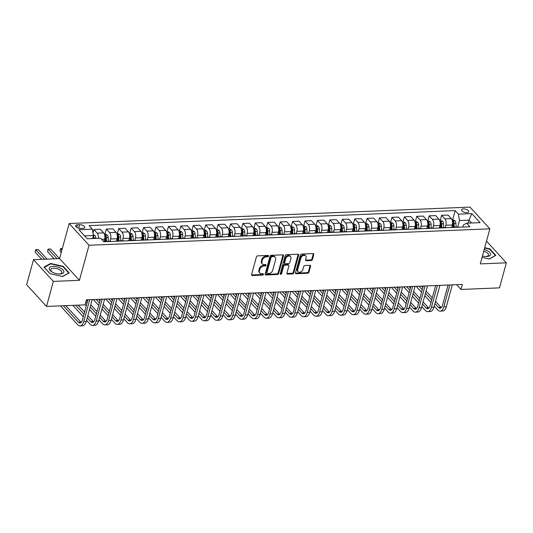 <?xml version="1.0" encoding="UTF-8"?>
<svg xmlns="http://www.w3.org/2000/svg" width="533" height="533" viewBox="0 0 533 533"><rect width="100%" height="100%" fill="white"/><g stroke="black" fill="none" stroke-linecap="round" stroke-linejoin="round"><path stroke-width="0.8" d="M268.519 256.106A0.799 0.58 137.6 0 0 268.019 255.44L257.659 255.867A1.139 0.833 137.6 0 0 256.42 256.893L251.576 274.595A1.139 0.833 137.6 0 0 252.282 275.534L262.642 275.108A0.799 0.58 137.6 0 0 263.016 273.735L261.676 273.789A3.651 2.658 137.6 0 1 259.844 273.103A3.651 2.658 137.6 0 1 259.418 270.771L259.824 269.292A3.651 2.658 137.6 0 1 263.802 266.02L265.141 265.967A0.799 0.58 137.6 0 0 265.521 264.588L264.181 264.641A3.651 2.658 137.6 0 1 262.349 263.962A3.651 2.658 137.6 0 1 261.923 261.623L262.323 260.151A3.651 2.658 137.6 0 1 266.307 256.873L267.646 256.819A0.799 0.58 137.6 0 0 268.519 256.106M262.349 263.962L261.81 263.375A3.651 2.658 137.6 0 1 261.383 261.037L261.79 259.564A3.651 2.658 137.6 0 1 265.767 256.286L267.106 256.233A0.799 0.58 137.6 0 0 267.992 255.447M251.543 274.935A1.139 0.833 137.6 0 0 251.743 274.948L262.103 274.522A0.799 0.58 137.6 0 0 262.989 273.735M259.844 273.103L259.311 272.516A3.651 2.658 137.6 0 1 258.885 270.184L259.285 268.705A3.651 2.658 137.6 0 1 263.269 265.434L264.608 265.381A0.799 0.58 137.6 0 0 265.494 264.588M463.404 208.903A3.718 1.666 15.3 0 0 461.538 209.802A3.718 1.666 15.3 0 0 463.084 211.761A3.718 1.666 15.3 0 0 466.841 212.66A3.718 1.666 15.3 0 0 468.707 211.761A3.718 1.666 15.3 0 0 467.161 209.802A3.718 1.666 15.3 0 0 463.404 208.903M311.199 260.53A1.139 0.833 137.6 0 0 312.445 259.504L313.804 254.541A1.139 0.833 137.6 0 0 313.098 253.595L301.591 254.068A1.139 0.833 137.6 0 0 300.346 255.094L295.502 272.789A1.139 0.833 137.6 0 0 296.208 273.735L307.714 273.262A1.139 0.833 137.6 0 0 308.96 272.236L310.599 266.24A1.139 0.833 137.6 0 0 309.893 265.301L304.969 265.501A1.139 0.833 137.6 0 0 303.723 266.52L302.911 269.498A3.051 2.225 137.6 0 1 300.732 271.95A3.051 2.225 137.6 0 1 298.054 271.663A3.051 2.225 137.6 0 1 297.694 269.711L300.885 258.059A3.051 2.225 137.6 0 1 303.064 255.6A3.051 2.225 137.6 0 1 305.742 255.893A3.051 2.225 137.6 0 1 306.102 257.845L305.569 259.784A1.139 0.833 137.6 0 0 306.275 260.73L311.199 260.53L310.666 259.944A1.139 0.833 137.6 0 0 311.905 258.918L313.264 253.955A1.139 0.833 137.6 0 0 313.297 253.608M480.273 263.895L506.35 262.829L499.501 287.873L461.005 289.452L462.371 284.442L86.373 299.852L85 304.863L46.504 306.442L53.353 281.397L79.43 280.325L89.024 245.267L489.867 228.83L480.273 263.895M283.476 255.78A1.139 0.833 137.6 0 0 282.77 254.841L271.264 255.314A1.139 0.833 137.6 0 0 270.018 256.333L265.181 274.035A1.139 0.833 137.6 0 0 265.887 274.975L277.393 274.508A1.139 0.833 137.6 0 0 278.632 273.482L283.476 255.78L282.943 255.194A1.139 0.833 137.6 0 0 282.97 254.854M286.428 254.687L297.934 254.214A1.139 0.833 137.6 0 1 298.64 255.16L293.796 272.863A1.139 0.833 137.6 0 1 292.55 273.882L287.627 274.089A1.139 0.833 137.6 0 1 286.921 273.143L288.886 265.967A1.139 0.833 137.6 0 0 288.18 265.021L284.915 265.154A1.139 0.833 137.6 0 0 283.669 266.18L281.624 273.649A0.799 0.58 137.6 0 1 280.258 273.709L285.182 255.713A1.139 0.833 137.6 0 1 286.428 254.687M80.749 228.43L82.935 228.337A3.604 1.612 15.3 0 0 84.74 227.471A3.604 1.612 15.3 0 0 83.241 225.572A3.604 1.612 15.3 0 0 79.604 224.699L77.418 224.786A3.604 1.612 15.3 0 0 75.613 225.659A3.604 1.612 15.3 0 0 77.112 227.558A3.604 1.612 15.3 0 0 80.749 228.43M89.024 245.267L69.17 223.54L470.013 207.11L489.867 228.83M452.69 219.696L455.175 210.615L89.104 225.619L92.349 229.17L78.937 229.723L87.205 238.757L100.617 238.211L103.862 241.762L469.933 226.758L466.688 223.207L463.444 224.866L462.844 227.045M455.175 210.615L458.42 214.166L471.832 213.613L480.093 222.654L466.688 223.207M79.43 280.325L59.576 258.605L33.499 259.678L53.353 281.397M33.499 259.678L26.65 284.722L46.504 306.442M506.35 262.829L486.502 241.116M59.576 258.605L69.17 223.54M456.641 284.675L461.005 289.452M92.349 229.17L93.402 235.526L92.575 238.537M93.402 235.526L84.58 235.886M468.087 223.147L468.907 220.129L459.473 220.522L457.687 227.045M440.271 220.202L441.604 215.325L448.066 215.066L451.311 218.617A4.65 2.405 87.7 0 1 452.357 224.973L451.724 227.291M441.604 215.325L444.855 218.883A4.65 2.405 87.7 0 1 445.901 225.232L445.268 227.551M427.852 220.715L429.192 215.838L435.648 215.572L438.892 219.123A4.65 2.405 87.7 0 1 439.945 225.479L439.305 227.804M429.192 215.838L432.436 219.389A4.65 2.405 87.7 0 1 433.482 225.745L432.849 228.064M415.44 221.222L416.773 216.345L423.229 216.085L426.473 219.636A4.65 2.405 87.7 0 1 427.526 225.992L426.893 228.311M416.773 216.345L420.017 219.896A4.65 2.405 87.7 0 1 421.07 226.252L420.437 228.57M403.021 221.735L404.354 216.858L410.81 216.591L414.054 220.142A4.65 2.405 87.7 0 1 415.107 226.498L414.474 228.824M404.354 216.858L407.598 220.409A4.65 2.405 87.7 0 1 408.651 226.765L408.018 229.083M390.602 222.241L391.935 217.364L398.391 217.098L401.642 220.649A4.65 2.405 87.7 0 1 402.688 227.005L402.055 229.33M391.935 217.364L395.18 220.915A4.65 2.405 87.7 0 1 396.232 227.271L395.599 229.59M378.183 222.747L379.516 217.87L385.979 217.611L389.223 221.162A4.65 2.405 87.7 0 1 390.269 227.518L389.636 229.836M379.516 217.87L382.767 221.428A4.65 2.405 87.7 0 1 383.813 227.778L383.18 230.096M365.765 223.26L367.104 218.383L373.56 218.117L376.804 221.668A4.65 2.405 87.7 0 1 377.857 228.024L377.217 230.349M367.104 218.383L370.348 221.935A4.65 2.405 87.7 0 1 371.394 228.291L370.761 230.609M353.352 223.767L354.685 218.89L361.141 218.63L364.385 222.181A4.65 2.405 87.7 0 1 365.438 228.537L364.799 230.856M354.685 218.89L357.929 222.441A4.65 2.405 87.7 0 1 358.982 228.797L358.343 231.115M340.933 224.28L342.266 219.403L348.722 219.136L351.967 222.687A4.65 2.405 87.7 0 1 353.019 229.043L352.386 231.369M342.266 219.403L345.511 222.954A4.65 2.405 87.7 0 1 346.563 229.31L345.93 231.628M328.515 224.786L329.847 219.909L336.303 219.643L339.554 223.194A4.65 2.405 87.7 0 1 340.6 229.55L339.967 231.875M329.847 219.909L333.092 223.46A4.65 2.405 87.7 0 1 334.144 229.816L333.511 232.135M316.096 225.292L317.428 220.422L323.891 220.156L327.135 223.707A4.65 2.405 87.7 0 1 328.181 230.063L327.548 232.381M317.428 220.422L320.679 223.973A4.65 2.405 87.7 0 1 321.725 230.329L321.093 232.641M303.677 225.805L305.016 220.929L311.472 220.662L314.717 224.213A4.65 2.405 87.7 0 1 315.769 230.569L315.13 232.894M305.016 220.929L308.261 224.48A4.65 2.405 87.7 0 1 309.307 230.836L308.674 233.154M291.258 226.312L292.597 221.435L299.053 221.175L302.298 224.726A4.65 2.405 87.7 0 1 303.35 231.082L302.711 233.401M292.597 221.435L295.842 224.986A4.65 2.405 87.7 0 1 296.894 231.342L296.255 233.661M278.846 226.825L280.178 221.948L286.634 221.681L289.879 225.232A4.65 2.405 87.7 0 1 290.931 231.589L290.298 233.914M280.178 221.948L283.423 225.499A4.65 2.405 87.7 0 1 284.475 231.855L283.842 234.174M266.427 227.331L267.759 222.454L274.215 222.188L277.466 225.739A4.65 2.405 87.7 0 1 278.512 232.095L277.88 234.42M267.759 222.454L271.004 226.005A4.65 2.405 87.7 0 1 272.057 232.361L271.424 234.68M254.008 227.838L255.34 222.967L261.803 222.701L265.048 226.252A4.65 2.405 87.7 0 1 266.094 232.608L265.461 234.926M255.34 222.967L258.592 226.518A4.65 2.405 87.7 0 1 259.638 232.874L259.005 235.186M241.589 228.351L242.928 223.474L249.384 223.207L252.629 226.758A4.65 2.405 87.7 0 1 253.681 233.114L253.042 235.439M242.928 223.474L246.173 227.025A4.65 2.405 87.7 0 1 247.219 233.381L246.586 235.699M229.17 228.857L230.509 223.98L236.965 223.72L240.21 227.271A4.65 2.405 87.7 0 1 241.262 233.627L240.623 235.946M230.509 223.98L233.754 227.531A4.65 2.405 87.7 0 1 234.806 233.887L234.167 236.206M216.758 229.37L218.09 224.493L224.546 224.226L227.791 227.778A4.65 2.405 87.7 0 1 228.844 234.134L228.211 236.459M218.09 224.493L221.335 228.044A4.65 2.405 87.7 0 1 222.388 234.4L221.755 236.719M204.339 229.876L205.671 224.999L212.127 224.733L215.379 228.284A4.65 2.405 87.7 0 1 216.425 234.64L215.792 236.965M205.671 224.999L208.916 228.55A4.65 2.405 87.7 0 1 209.969 234.906L209.336 237.225M191.92 230.389L193.252 225.512L199.708 225.246L202.96 228.797A4.65 2.405 87.7 0 1 204.006 235.153L203.373 237.471M193.252 225.512L196.504 229.063A4.65 2.405 87.7 0 1 197.55 235.419L196.917 237.731M179.501 230.896L180.84 226.019L187.296 225.752L190.541 229.303A4.65 2.405 87.7 0 1 191.594 235.659L190.954 237.984M180.84 226.019L184.085 229.57A4.65 2.405 87.7 0 1 185.131 235.926L184.498 238.244M167.082 231.402L168.421 226.525L174.877 226.265L178.122 229.816A4.65 2.405 87.7 0 1 179.175 236.172L178.535 238.491M168.421 226.525L171.666 230.076A4.65 2.405 87.7 0 1 172.719 236.432L172.079 238.751M154.67 231.915L156.002 227.038L162.458 226.772L165.703 230.323A4.65 2.405 87.7 0 1 166.756 236.679L166.123 239.004M156.002 227.038L159.247 230.589A4.65 2.405 87.7 0 1 160.3 236.945L159.667 239.264M142.251 232.421L143.584 227.544L150.04 227.278L153.291 230.836A4.65 2.405 87.7 0 1 154.337 237.185L153.704 239.51M143.584 227.544L146.828 231.095A4.65 2.405 87.7 0 1 147.881 237.451L147.248 239.77M129.832 232.934L131.165 228.057L137.621 227.791L140.872 231.342A4.65 2.405 87.7 0 1 141.918 237.698L141.285 240.017M131.165 228.057L134.416 231.608A4.65 2.405 87.7 0 1 135.462 237.965L134.829 240.276M117.413 233.441L118.746 228.564L125.208 228.297L128.453 231.848A4.65 2.405 87.7 0 1 129.506 238.204L128.866 240.53M118.746 228.564L121.997 232.115A4.65 2.405 87.7 0 1 123.043 238.471L122.41 240.789M104.994 233.947L106.334 229.07L112.789 228.81L116.034 232.361A4.65 2.405 87.7 0 1 117.087 238.717L116.447 241.036M106.334 229.07L109.578 232.621A4.65 2.405 87.7 0 1 110.631 238.977L109.991 241.296M92.982 232.988L93.915 229.583L100.371 229.317L103.615 232.868A4.65 2.405 87.7 0 1 104.668 239.224L104.035 241.549M471.538 223.007L468.907 220.129L471.832 213.613M93.915 229.583L97.159 233.134A4.65 2.405 87.7 0 1 98.432 238.298M103.735 241.622A4.65 2.405 87.7 0 1 104.135 241.536A4.65 2.405 87.7 0 1 104.868 241.722M104.135 241.536L110.597 241.276A4.65 2.405 87.7 0 1 111.324 241.456M115.848 241.269A4.65 2.405 87.7 0 1 116.554 241.029A4.65 2.405 87.7 0 1 117.28 241.209M116.554 241.029L123.01 240.763A4.65 2.405 87.7 0 1 123.743 240.949M128.26 240.763A4.65 2.405 87.7 0 1 128.973 240.516A4.65 2.405 87.7 0 1 129.699 240.703M128.973 240.516L135.429 240.256A4.65 2.405 87.7 0 1 136.155 240.436M140.679 240.25A4.65 2.405 87.7 0 1 141.392 240.01A4.65 2.405 87.7 0 1 142.118 240.196M141.392 240.01L147.848 239.743A4.65 2.405 87.7 0 1 148.574 239.93M153.098 239.743A4.65 2.405 87.7 0 1 153.81 239.504A4.65 2.405 87.7 0 1 154.537 239.683M153.81 239.504L160.266 239.237A4.65 2.405 87.7 0 1 160.993 239.417M165.516 239.237A4.65 2.405 87.7 0 1 166.223 238.991A4.65 2.405 87.7 0 1 166.956 239.177M166.223 238.991L172.685 238.731A4.65 2.405 87.7 0 1 173.412 238.911M177.935 238.724A4.65 2.405 87.7 0 1 178.642 238.484A4.65 2.405 87.7 0 1 179.368 238.664M178.642 238.484L185.098 238.218A4.65 2.405 87.7 0 1 185.83 238.404M190.348 238.218A4.65 2.405 87.7 0 1 191.061 237.971A4.65 2.405 87.7 0 1 191.787 238.158M191.061 237.971L197.516 237.711A4.65 2.405 87.7 0 1 198.243 237.891M202.767 237.705A4.65 2.405 87.7 0 1 203.479 237.465A4.65 2.405 87.7 0 1 204.206 237.651M203.479 237.465L209.935 237.198A4.65 2.405 87.7 0 1 210.662 237.385M215.185 237.198A4.65 2.405 87.7 0 1 215.898 236.958A4.65 2.405 87.7 0 1 216.625 237.138M215.898 236.958L222.354 236.692A4.65 2.405 87.7 0 1 223.08 236.872M227.604 236.692A4.65 2.405 87.7 0 1 228.311 236.445A4.65 2.405 87.7 0 1 229.043 236.632M228.311 236.445L234.773 236.186A4.65 2.405 87.7 0 1 235.499 236.366M240.023 236.179A4.65 2.405 87.7 0 1 240.729 235.939A4.65 2.405 87.7 0 1 241.456 236.119M240.729 235.939L247.185 235.673A4.65 2.405 87.7 0 1 247.918 235.859M252.435 235.673A4.65 2.405 87.7 0 1 253.148 235.426A4.65 2.405 87.7 0 1 253.875 235.613M253.148 235.426L259.604 235.166A4.65 2.405 87.7 0 1 260.331 235.346M264.854 235.16A4.65 2.405 87.7 0 1 265.567 234.92A4.65 2.405 87.7 0 1 266.293 235.106M265.567 234.92L272.023 234.653A4.65 2.405 87.7 0 1 272.749 234.84M277.273 234.653A4.65 2.405 87.7 0 1 277.986 234.413A4.65 2.405 87.7 0 1 278.712 234.593M277.986 234.413L284.442 234.147A4.65 2.405 87.7 0 1 285.168 234.327M289.692 234.147A4.65 2.405 87.7 0 1 290.398 233.9A4.65 2.405 87.7 0 1 291.131 234.087M290.398 233.9L296.861 233.641A4.65 2.405 87.7 0 1 297.587 233.82M302.111 233.634A4.65 2.405 87.7 0 1 302.817 233.394A4.65 2.405 87.7 0 1 303.55 233.574M302.817 233.394L309.273 233.128A4.65 2.405 87.7 0 1 310.006 233.314M314.523 233.128A4.65 2.405 87.7 0 1 315.236 232.881A4.65 2.405 87.7 0 1 315.962 233.068M315.236 232.881L321.692 232.621A4.65 2.405 87.7 0 1 322.425 232.801M326.942 232.615A4.65 2.405 87.7 0 1 327.655 232.375A4.65 2.405 87.7 0 1 328.381 232.561M327.655 232.375L334.111 232.108A4.65 2.405 87.7 0 1 334.837 232.295M339.361 232.108A4.65 2.405 87.7 0 1 340.074 231.868A4.65 2.405 87.7 0 1 340.8 232.048M340.074 231.868L346.53 231.602A4.65 2.405 87.7 0 1 347.256 231.782M351.78 231.602A4.65 2.405 87.7 0 1 352.486 231.355A4.65 2.405 87.7 0 1 353.219 231.542M352.486 231.355L358.949 231.089A4.65 2.405 87.7 0 1 359.675 231.275M364.199 231.089A4.65 2.405 87.7 0 1 364.905 230.849A4.65 2.405 87.7 0 1 365.638 231.029M364.905 230.849L371.361 230.582A4.65 2.405 87.7 0 1 372.094 230.769M376.611 230.582A4.65 2.405 87.7 0 1 377.324 230.336A4.65 2.405 87.7 0 1 378.05 230.523M377.324 230.336L383.78 230.076A4.65 2.405 87.7 0 1 384.513 230.256M389.03 230.069A4.65 2.405 87.7 0 1 389.743 229.83A4.65 2.405 87.7 0 1 390.469 230.016M389.743 229.83L396.199 229.563A4.65 2.405 87.7 0 1 396.925 229.75M401.449 229.563A4.65 2.405 87.7 0 1 402.162 229.323A4.65 2.405 87.7 0 1 402.888 229.503M402.162 229.323L408.618 229.057A4.65 2.405 87.7 0 1 409.344 229.237M413.868 229.057A4.65 2.405 87.7 0 1 414.574 228.81A4.65 2.405 87.7 0 1 415.307 228.997M414.574 228.81L421.037 228.544A4.65 2.405 87.7 0 1 421.763 228.73M426.287 228.544A4.65 2.405 87.7 0 1 426.993 228.304A4.65 2.405 87.7 0 1 427.726 228.484M426.993 228.304L433.449 228.037A4.65 2.405 87.7 0 1 434.182 228.224M438.699 228.037A4.65 2.405 87.7 0 1 439.412 227.791A4.65 2.405 87.7 0 1 440.138 227.977M439.412 227.791L445.868 227.531A4.65 2.405 87.7 0 1 446.601 227.711M451.118 227.524A4.65 2.405 87.7 0 1 451.831 227.285A4.65 2.405 87.7 0 1 452.557 227.471M451.831 227.285L458.287 227.018A4.65 2.405 87.7 0 1 459.013 227.205M459.473 220.522L458.42 214.166M62.568 276.54L69.17 272.876L63.187 266.333L50.615 263.455L44.012 267.12L49.995 273.662L62.568 276.54M482.052 257.399L489.241 259.045L495.837 255.38L489.854 248.844L484.71 247.665M50.462 264.015L50.615 263.455M63.061 266.793L63.187 266.333M489.734 249.304L489.854 248.844M265.148 274.375A1.139 0.833 137.6 0 0 265.347 274.388L276.854 273.922A1.139 0.833 137.6 0 0 278.099 272.896L282.943 255.194M271.963 256.646A0.799 0.58 137.6 0 0 271.09 257.359L266.84 272.896A0.799 0.58 137.6 0 0 267.333 273.556L268.745 273.496A3.651 2.658 137.6 0 0 272.729 270.224L275.634 259.604A3.651 2.658 137.6 0 0 275.208 257.272A3.651 2.658 137.6 0 0 273.376 256.586L271.963 256.646L271.424 256.053A0.799 0.58 137.6 0 0 270.551 256.773L271.09 257.359M266.933 273.409L266.393 272.823A0.799 0.58 137.6 0 1 266.3 272.31L270.551 256.773M275.208 257.272L274.668 256.679A3.651 2.658 137.6 0 0 272.836 256L273.376 256.586M271.424 256.053L272.836 256M286.887 273.482A1.139 0.833 137.6 0 0 287.094 273.502L292.017 273.296A1.139 0.833 137.6 0 0 293.263 272.276L298.1 254.574A1.139 0.833 137.6 0 0 298.134 254.234M288.753 265.234L288.213 264.648A1.139 0.833 137.6 0 0 287.647 264.435L284.375 264.568A1.139 0.833 137.6 0 0 283.136 265.594L281.091 273.063L281.624 273.649M280.245 273.782A0.799 0.58 137.6 0 0 281.091 273.063M290.925 258.518A3.051 2.225 137.6 0 0 290.565 256.566A3.051 2.225 137.6 0 0 287.887 256.273A3.051 2.225 137.6 0 0 285.708 258.732L284.582 262.836A1.139 0.833 137.6 0 0 285.288 263.775L288.56 263.642A1.139 0.833 137.6 0 0 289.799 262.622L290.925 258.518M290.565 256.566L290.032 255.98A3.051 2.225 137.6 0 0 287.347 255.687A3.051 2.225 137.6 0 0 285.168 258.145L285.708 258.732M284.715 263.562L284.182 262.976A1.139 0.833 137.6 0 1 284.049 262.249L285.168 258.145M305.536 260.131A1.139 0.833 137.6 0 0 305.735 260.144L310.666 259.944M305.742 255.893L305.209 255.307A3.051 2.225 137.6 0 0 302.524 255.014A3.051 2.225 137.6 0 0 300.346 257.472L300.885 258.059M298.054 271.663L297.514 271.077A3.051 2.225 137.6 0 1 297.161 269.125L300.346 257.472M295.469 273.136A1.139 0.833 137.6 0 0 295.675 273.149L307.181 272.676A1.139 0.833 137.6 0 0 308.42 271.65L310.066 265.654A1.139 0.833 137.6 0 0 310.099 265.314M93.255 234.647L94.954 235.579A3.078 1.592 87.7 0 1 95.787 238.051L95.807 238.411M92.702 238.078A3.078 1.592 87.7 0 1 92.709 238.178L92.729 238.531M93.921 238.484L93.901 238.124A3.078 1.592 -92.3 0 0 93.435 236.219L93.268 236.012M93.435 236.219L93.042 237.665A1.566 0.813 87.7 0 1 93.122 238.204L93.142 238.518M47.071 259.118L38.316 249.544L35.831 249.644L35.145 252.149L41.714 259.338M44.585 259.218L35.671 249.604L38.316 249.544M35.145 252.149L35.671 249.604M60.456 305.869L77.665 324.697A8.715 4.511 -92.3 0 0 80.077 325.89A8.715 4.511 -92.3 0 0 83.741 321.586L89.724 299.719M80.077 325.89L82.562 325.79A8.715 4.511 -92.3 0 0 86.226 321.486L92.209 299.613M87.965 299.786L82.402 320.12A5.81 3.005 87.7 0 1 79.957 322.985A5.81 3.005 87.7 0 1 78.351 322.192L63.32 305.749M81.176 322.418A5.81 3.005 87.7 0 1 80.829 322.092L65.806 305.649M104.315 233.98L105.307 233.934L107.373 235.073A3.078 1.592 87.7 0 1 108.206 237.538L108.419 241.362M104.894 236.352A3.078 1.592 87.7 0 1 105.128 237.665L105.341 241.489M106.533 241.442L106.32 237.618A3.078 1.592 -92.3 0 0 105.854 235.713L104.661 235.759M105.854 235.713L105.461 237.152A1.566 0.813 87.7 0 1 105.541 237.691L105.754 241.469M59.483 258.612L50.728 249.031L48.25 249.138L47.564 251.636L54.133 258.831M57.004 258.712L48.09 249.091L50.728 249.031M47.564 251.636L48.09 249.091M116.734 233.467L117.72 233.427L119.792 234.56A3.078 1.592 87.7 0 1 120.625 237.032L120.838 240.856M117.313 235.846A3.078 1.592 87.7 0 1 117.546 237.158L117.76 240.976M118.952 240.929L118.739 237.105A3.078 1.592 -92.3 0 0 118.273 235.2L117.08 235.253M118.273 235.2L117.873 236.645A1.566 0.813 87.7 0 1 117.96 237.185L118.173 240.963M59.982 251.13L60.509 248.585L62.334 248.531L60.662 248.625L59.982 251.13L61.248 252.515M61.928 250.01L60.509 248.585M129.153 232.961L130.139 232.921L132.204 234.054A3.078 1.592 87.7 0 1 133.043 236.519L133.257 240.343M129.732 235.339A3.078 1.592 87.7 0 1 129.959 236.645L130.179 240.47M131.371 240.423L131.151 236.599A3.078 1.592 -92.3 0 0 130.685 234.693L129.499 234.74M130.685 234.693L130.292 236.132A1.566 0.813 87.7 0 1 130.372 236.679L130.585 240.456M86.546 320.32L90.084 324.184A8.715 4.511 -92.3 0 0 92.495 325.383A8.715 4.511 -92.3 0 0 96.16 321.079L102.143 299.206M92.495 325.383L94.974 325.277A8.715 4.511 -92.3 0 0 98.645 320.973L104.628 299.106M100.377 299.279L94.821 319.607A5.81 3.005 87.7 0 1 92.376 322.478A5.81 3.005 87.7 0 1 90.763 321.685L87.232 317.815M93.595 321.905A5.81 3.005 87.7 0 1 93.248 321.579L87.825 315.643M84.594 312.111L78.224 305.142M84.001 314.277L75.739 305.242M72.874 305.362L83.315 316.782M98.965 319.813L102.496 323.678A8.715 4.511 -92.3 0 0 104.908 324.87A8.715 4.511 -92.3 0 0 108.579 320.566L114.562 298.7M104.908 324.87L107.393 324.77A8.715 4.511 -92.3 0 0 111.064 320.466L117.047 298.6M112.796 298.773L107.24 319.1A5.81 3.005 87.7 0 1 104.794 321.972A5.81 3.005 87.7 0 1 103.182 321.172L99.644 317.308M106.014 321.399A5.81 3.005 87.7 0 1 105.667 321.073L100.244 315.136M97.013 311.598L90.79 304.796M87.559 301.265L86.346 299.939M96.413 313.77L90.197 306.968M86.966 303.43L85.753 302.104M85.067 304.609L86.279 305.935M89.511 309.473L95.733 316.276M111.377 319.3L114.915 323.171A8.715 4.511 -92.3 0 0 117.327 324.364A8.715 4.511 -92.3 0 0 120.998 320.06L126.981 298.187M117.327 324.364L119.812 324.257A8.715 4.511 -92.3 0 0 123.476 319.96L129.459 298.087M125.215 298.26L119.652 318.594A5.81 3.005 87.7 0 1 117.207 321.459A5.81 3.005 87.7 0 1 115.601 320.666L112.063 316.795M118.433 320.893A5.81 3.005 87.7 0 1 118.086 320.56L112.656 314.63M109.425 311.092L103.209 304.29M99.977 300.752L98.692 299.346M108.832 313.264L102.616 306.462M99.385 302.924L96.207 299.453M93.342 299.566L98.698 305.429M101.93 308.96L108.146 315.769M141.565 232.448L142.558 232.408L144.623 233.541A3.078 1.592 87.7 0 1 145.456 236.012L145.676 239.837M142.151 234.826A3.078 1.592 87.7 0 1 142.378 236.139L142.597 239.963M143.783 239.91L143.57 236.092A3.078 1.592 -92.3 0 0 143.104 234.187L141.911 234.234M143.104 234.187L142.711 235.626A1.566 0.813 87.7 0 1 142.791 236.166L143.004 239.943M123.796 318.794L127.334 322.658A8.715 4.511 -92.3 0 0 129.746 323.851A8.715 4.511 -92.3 0 0 133.417 319.547L139.393 297.68M129.746 323.851L132.231 323.751A8.715 4.511 -92.3 0 0 135.895 319.447L141.878 297.581M137.634 297.754L132.071 318.081A5.81 3.005 87.7 0 1 129.626 320.953A5.81 3.005 87.7 0 1 128.02 320.153L124.482 316.289M130.845 320.38A5.81 3.005 87.7 0 1 130.505 320.053L125.075 314.117M121.844 310.586L115.628 303.777M112.396 300.246L111.111 298.84M121.251 312.751L115.035 305.949M111.803 302.411L108.625 298.94M105.761 299.06L111.117 304.916M114.348 308.454L120.565 315.256M60.382 268.059A7.555 3.385 15.3 0 0 50.462 266.933A7.555 3.385 15.3 0 0 52.147 272.043A7.555 3.385 15.3 0 0 52.687 272.336A7.555 3.385 15.3 0 0 59.376 274.022A7.555 3.385 15.3 0 0 63.853 272.043A7.555 3.385 15.3 0 0 60.382 268.059M58.863 274.002A5.716 2.565 15.3 0 0 61.801 272.616A5.716 2.565 15.3 0 0 59.203 269.491A5.716 2.565 15.3 0 0 50.775 269.598A5.716 2.565 15.3 0 0 52.6 272.29M50.082 273.682L44.352 267.406L50.742 263.855L62.927 266.647L68.724 272.983L62.394 276.5M482.432 256A7.555 3.385 15.3 0 0 486.043 256.526A7.555 3.385 15.3 0 0 486.696 256.52A7.555 3.385 15.3 0 0 490.427 253.641A7.555 3.385 15.3 0 0 484.217 249.471M485.53 256.513A5.716 2.565 15.3 0 0 485.596 256.506A5.716 2.565 15.3 0 0 488.468 255.127A5.716 2.565 15.3 0 0 483.751 251.183M484.617 248.018L489.594 249.158L495.39 255.494L489.067 259.005M153.984 231.942L154.976 231.902L157.042 233.034A3.078 1.592 87.7 0 1 157.875 235.506L158.094 239.324M154.57 234.32A3.078 1.592 87.7 0 1 154.797 235.633L155.01 239.45M156.202 239.404L155.989 235.579A3.078 1.592 -92.3 0 0 155.523 233.674L154.33 233.727M155.523 233.674L155.13 235.12A1.566 0.813 87.7 0 1 155.21 235.659L155.423 239.437M136.215 318.281L139.753 322.152A8.715 4.511 -92.3 0 0 142.164 323.344A8.715 4.511 -92.3 0 0 145.829 319.04L151.812 297.174M142.164 323.344L144.65 323.245A8.715 4.511 -92.3 0 0 148.314 318.941L154.297 297.068M150.053 297.241L144.49 317.575A5.81 3.005 87.7 0 1 142.044 320.44A5.81 3.005 87.7 0 1 140.439 319.647L136.901 315.776M143.264 319.873A5.81 3.005 87.7 0 1 142.917 319.547L137.494 313.611M134.263 310.073L128.047 303.27M124.815 299.733L123.529 298.333M133.67 312.245L127.454 305.442M124.216 301.905L121.044 298.433M118.179 298.553L123.536 304.41M126.767 307.947L132.983 314.75M166.403 231.435L167.395 231.389L169.461 232.528A3.078 1.592 87.7 0 1 170.293 234.993L170.507 238.817M166.982 233.807A3.078 1.592 87.7 0 1 167.215 235.12L167.429 238.944M168.621 238.897L168.408 235.073A3.078 1.592 -92.3 0 0 167.942 233.168L166.749 233.214M167.942 233.168L167.549 234.607A1.566 0.813 87.7 0 1 167.629 235.146L167.842 238.924M148.634 317.775L152.172 321.639A8.715 4.511 -92.3 0 0 154.583 322.838A8.715 4.511 -92.3 0 0 158.248 318.534L164.231 296.661M154.583 322.838L157.062 322.731A8.715 4.511 -92.3 0 0 160.733 318.428L166.716 296.561M162.465 296.734L156.909 317.062A5.81 3.005 87.7 0 1 154.463 319.933A5.81 3.005 87.7 0 1 152.851 319.14L149.32 315.269M155.683 319.36A5.81 3.005 87.7 0 1 155.336 319.034L149.913 313.098M146.682 309.566L140.459 302.764M137.228 299.226L135.948 297.82M146.089 311.732L139.866 304.929M136.635 301.398L133.463 297.92M130.598 298.04L135.948 303.903M139.18 307.434L145.402 314.237M178.821 230.922L179.808 230.882L181.88 232.015A3.078 1.592 87.7 0 1 182.712 234.487L182.926 238.311M179.401 233.301A3.078 1.592 87.7 0 1 179.634 234.613L179.848 238.431M181.04 238.384L180.827 234.56A3.078 1.592 -92.3 0 0 180.361 232.654L179.168 232.708M180.361 232.654L179.961 234.1A1.566 0.813 87.7 0 1 180.047 234.64L180.261 238.418M161.053 317.268L164.584 321.132A8.715 4.511 -92.3 0 0 166.996 322.325A8.715 4.511 -92.3 0 0 170.667 318.021L176.65 296.155M166.996 322.325L169.481 322.225A8.715 4.511 -92.3 0 0 173.152 317.921L179.135 296.048M174.884 296.228L169.327 316.555A5.81 3.005 87.7 0 1 166.882 319.427A5.81 3.005 87.7 0 1 165.27 318.627L161.739 314.763M168.102 318.854A5.81 3.005 87.7 0 1 167.755 318.527L162.332 312.591M159.101 309.053L152.878 302.251M149.646 298.72L148.361 297.314M158.501 311.225L152.285 304.423M149.053 300.885L145.882 297.414M143.011 297.534L148.367 303.39M151.599 306.928L157.821 313.73M191.24 230.416L192.226 230.376L194.292 231.509A3.078 1.592 87.7 0 1 195.131 233.974L195.344 237.798M191.82 232.794A3.078 1.592 87.7 0 1 192.047 234.1L192.266 237.925M193.459 237.878L193.239 234.054A3.078 1.592 -92.3 0 0 192.773 232.148L191.587 232.195M192.773 232.148L192.38 233.587A1.566 0.813 87.7 0 1 192.466 234.134L192.673 237.911M173.465 316.755L177.003 320.626A8.715 4.511 -92.3 0 0 179.414 321.819A8.715 4.511 -92.3 0 0 183.085 317.515L189.068 295.642M179.414 321.819L181.9 321.712A8.715 4.511 -92.3 0 0 185.564 317.408L191.547 295.542M187.303 295.715L181.74 316.042A5.81 3.005 87.7 0 1 179.295 318.914A5.81 3.005 87.7 0 1 177.689 318.121L174.151 314.25M180.52 318.348A5.81 3.005 87.7 0 1 180.174 318.014L174.744 312.085M171.513 308.547L165.297 301.745M162.065 298.207L160.779 296.801M170.92 310.719L164.704 303.91M161.472 300.379L158.301 296.908M155.429 297.021L160.786 302.884M164.017 306.415L170.234 313.224M203.653 229.903L204.645 229.863L206.711 230.996A3.078 1.592 87.7 0 1 207.544 233.467L207.763 237.292M204.239 232.281A3.078 1.592 87.7 0 1 204.465 233.594L204.685 237.418M205.871 237.365L205.658 233.547A3.078 1.592 -92.3 0 0 205.192 231.642L203.999 231.688M205.192 231.642L204.799 233.081A1.566 0.813 87.7 0 1 204.879 233.621L205.092 237.398M185.884 316.249L189.422 320.113A8.715 4.511 -92.3 0 0 191.833 321.306A8.715 4.511 -92.3 0 0 195.504 317.002L201.481 295.135M191.833 321.306L194.318 321.206A8.715 4.511 -92.3 0 0 197.983 316.902L203.966 295.035M199.722 295.209L194.159 315.536A5.81 3.005 87.7 0 1 191.713 318.408A5.81 3.005 87.7 0 1 190.108 317.608L186.57 313.744M192.933 317.835A5.81 3.005 87.7 0 1 192.593 317.508L187.163 311.572M183.932 308.041L177.716 301.232M174.484 297.7L173.198 296.295M183.339 310.206L177.123 303.404M173.891 299.866L170.713 296.395M167.848 296.515L173.205 302.371M176.436 305.909L182.652 312.711M216.072 229.397L217.064 229.357L219.13 230.489A3.078 1.592 87.7 0 1 219.962 232.961L220.182 236.779M216.658 231.775A3.078 1.592 87.7 0 1 216.884 233.088L217.098 236.905M218.29 236.859L218.077 233.034A3.078 1.592 -92.3 0 0 217.611 231.129L216.418 231.182M217.611 231.129L217.217 232.575A1.566 0.813 87.7 0 1 217.297 233.114L217.511 236.892M198.303 315.736L201.84 319.607A8.715 4.511 -92.3 0 0 204.252 320.799A8.715 4.511 -92.3 0 0 207.917 316.495L213.9 294.629M204.252 320.799L206.737 320.699A8.715 4.511 -92.3 0 0 210.402 316.395L216.385 294.522M212.141 294.696L206.577 315.03A5.81 3.005 87.7 0 1 204.132 317.895A5.81 3.005 87.7 0 1 202.527 317.102L198.989 313.231M205.352 317.328A5.81 3.005 87.7 0 1 205.005 317.002L199.582 311.065M196.351 307.528L190.134 300.725M186.903 297.187L185.617 295.788M195.758 309.7L189.541 302.897M186.31 299.359L183.132 295.888M180.267 296.008L185.624 301.865M188.855 305.402L195.071 312.205M228.49 228.884L229.483 228.844L231.549 229.983A3.078 1.592 87.7 0 1 232.381 232.448L232.595 236.272M229.07 231.262A3.078 1.592 87.7 0 1 229.303 232.575L229.516 236.399M230.709 236.352L230.496 232.528A3.078 1.592 -92.3 0 0 230.029 230.622L228.837 230.669M230.029 230.622L229.636 232.062A1.566 0.813 87.7 0 1 229.716 232.601L229.93 236.379M210.722 315.23L214.259 319.094A8.715 4.511 -92.3 0 0 216.671 320.293A8.715 4.511 -92.3 0 0 220.336 315.989L226.318 294.116M216.671 320.293L219.15 320.186A8.715 4.511 -92.3 0 0 222.821 315.882L228.804 294.016M224.56 294.189L218.996 314.517A5.81 3.005 87.7 0 1 216.551 317.388A5.81 3.005 87.7 0 1 214.939 316.595L211.408 312.724M217.77 316.815A5.81 3.005 87.7 0 1 217.424 316.489L212.001 310.552M208.769 307.021L202.547 300.219M199.315 296.681L198.036 295.275M208.176 309.187L201.954 302.384M198.722 298.853L195.551 295.375M192.686 295.495L198.036 301.358M201.274 304.889L207.49 311.692M240.909 228.377L241.902 228.337L243.967 229.47A3.078 1.592 87.7 0 1 244.8 231.942L245.013 235.759M241.489 230.756A3.078 1.592 87.7 0 1 241.722 232.068L241.935 235.886M243.128 235.839L242.915 232.015A3.078 1.592 -92.3 0 0 242.448 230.109L241.256 230.163M242.448 230.109L242.055 231.555A1.566 0.813 87.7 0 1 242.135 232.095L242.348 235.872M223.14 314.723L226.672 318.587A8.715 4.511 -92.3 0 0 229.083 319.78A8.715 4.511 -92.3 0 0 232.754 315.476L238.737 293.61M229.083 319.78L231.569 319.68A8.715 4.511 -92.3 0 0 235.24 315.376L241.222 293.503M236.972 293.683L231.415 314.01A5.81 3.005 87.7 0 1 228.97 316.882A5.81 3.005 87.7 0 1 227.358 316.082L223.827 312.218M230.189 316.309A5.81 3.005 87.7 0 1 229.843 315.982L224.42 310.046M221.188 306.508L214.966 299.706M211.734 296.175L210.448 294.769M220.595 308.68L214.373 301.878M211.141 298.34L207.97 294.869M205.098 294.989L210.455 300.845M213.686 304.383L219.909 311.185M253.328 227.871L254.314 227.831L256.38 228.963A3.078 1.592 87.7 0 1 257.219 231.429L257.432 235.253M253.908 230.249A3.078 1.592 87.7 0 1 254.134 231.555L254.354 235.379M255.547 235.333L255.327 231.509A3.078 1.592 -92.3 0 0 254.867 229.603L253.675 229.65M254.867 229.603L254.468 231.042A1.566 0.813 87.7 0 1 254.554 231.582L254.761 235.366M235.559 314.21L239.09 318.081A8.715 4.511 -92.3 0 0 241.502 319.274A8.715 4.511 -92.3 0 0 245.173 314.97L251.156 293.097M241.502 319.274L243.987 319.167A8.715 4.511 -92.3 0 0 247.658 314.863L253.635 292.997M249.391 293.17L243.828 313.497A5.81 3.005 87.7 0 1 241.382 316.369A5.81 3.005 87.7 0 1 239.777 315.576L236.239 311.705M242.608 315.803A5.81 3.005 87.7 0 1 242.262 315.469L236.832 309.54M233.601 306.002L227.384 299.2M224.153 295.662L222.867 294.256M233.008 308.174L226.791 301.365M223.56 297.834L220.389 294.363M217.517 294.476L222.874 300.339M226.105 303.87L232.321 310.672M265.74 227.358L266.733 227.318L268.799 228.45A3.078 1.592 87.7 0 1 269.638 230.922L269.851 234.747M266.327 229.736A3.078 1.592 87.7 0 1 266.553 231.049L266.773 234.873M267.959 234.82L267.746 231.002A3.078 1.592 -92.3 0 0 267.28 229.097L266.087 229.143M267.28 229.097L266.886 230.536A1.566 0.813 87.7 0 1 266.966 231.075L267.18 234.853M247.972 313.704L251.509 317.568A8.715 4.511 -92.3 0 0 253.921 318.761A8.715 4.511 -92.3 0 0 257.592 314.457L263.575 292.59M253.921 318.761L256.406 318.661A8.715 4.511 -92.3 0 0 260.071 314.357L266.054 292.49M261.81 292.664L256.246 312.991A5.81 3.005 87.7 0 1 253.801 315.862A5.81 3.005 87.7 0 1 252.196 315.063L248.658 311.199M255.021 315.289A5.81 3.005 87.7 0 1 254.681 314.963L249.251 309.027M246.019 305.496L239.803 298.687M236.572 295.155L235.286 293.75M245.427 307.661L239.21 300.859M235.979 297.321L232.801 293.85M229.936 293.969L235.293 299.826M238.524 303.364L244.74 310.166M278.159 226.851L279.152 226.811L281.217 227.944A3.078 1.592 87.7 0 1 282.05 230.416L282.27 234.234M278.746 229.23A3.078 1.592 87.7 0 1 278.972 230.542L279.185 234.36M280.378 234.313L280.165 230.489A3.078 1.592 -92.3 0 0 279.698 228.584L278.506 228.637M279.698 228.584L279.305 230.029A1.566 0.813 87.7 0 1 279.385 230.569L279.598 234.347M260.39 313.191L263.928 317.062A8.715 4.511 -92.3 0 0 266.34 318.254A8.715 4.511 -92.3 0 0 270.004 313.95L275.987 292.084M266.34 318.254L268.825 318.154A8.715 4.511 -92.3 0 0 272.49 313.85L278.473 291.977M274.228 292.151L268.665 312.485A5.81 3.005 87.7 0 1 266.22 315.349A5.81 3.005 87.7 0 1 264.615 314.557L261.077 310.686M267.439 314.783A5.81 3.005 87.7 0 1 267.093 314.457L261.67 308.52M258.438 304.983L252.222 298.18M248.991 294.642L247.705 293.243M257.845 307.155L251.629 300.352M248.398 296.814L245.22 293.343M242.355 293.456L247.712 299.319M250.943 302.857L257.159 309.66M290.578 226.338L291.571 226.298L293.636 227.438A3.078 1.592 87.7 0 1 294.469 229.903L294.682 233.727M291.158 228.717A3.078 1.592 87.7 0 1 291.391 230.029L291.604 233.854M292.797 233.8L292.584 229.983A3.078 1.592 -92.3 0 0 292.117 228.077L290.925 228.124M292.117 228.077L291.724 229.516A1.566 0.813 87.7 0 1 291.804 230.056L292.017 233.834M272.809 312.684L276.347 316.549A8.715 4.511 -92.3 0 0 278.759 317.748A8.715 4.511 -92.3 0 0 282.423 313.444L288.406 291.571M278.759 317.748L281.237 317.641A8.715 4.511 -92.3 0 0 284.908 313.337L290.891 291.471M286.647 291.644L281.084 311.972A5.81 3.005 87.7 0 1 278.639 314.843A5.81 3.005 87.7 0 1 277.027 314.05L273.496 310.179M279.858 314.27A5.81 3.005 87.7 0 1 279.512 313.944L274.089 308.007M270.857 304.476L264.635 297.674M261.403 294.136L260.124 292.73M270.264 306.642L264.042 299.839M260.81 296.308L257.639 292.83M254.774 292.95L260.124 298.813M263.362 302.344L269.578 309.147M302.997 225.832L303.99 225.792L306.055 226.925A3.078 1.592 87.7 0 1 306.888 229.397L307.101 233.214M303.577 228.211A3.078 1.592 87.7 0 1 303.81 229.523L304.023 233.341M305.216 233.294L305.003 229.47A3.078 1.592 -92.3 0 0 304.536 227.564L303.344 227.618M304.536 227.564L304.143 229.01A1.566 0.813 87.7 0 1 304.223 229.55L304.436 233.327M285.228 312.171L288.759 316.042A8.715 4.511 -92.3 0 0 291.171 317.235A8.715 4.511 -92.3 0 0 294.842 312.931L300.825 291.065M291.171 317.235L293.656 317.135A8.715 4.511 -92.3 0 0 297.327 312.831L303.31 290.958M299.06 291.138L293.503 311.465A5.81 3.005 87.7 0 1 291.058 314.337A5.81 3.005 87.7 0 1 289.446 313.537L285.915 309.673M292.277 313.764A5.81 3.005 87.7 0 1 291.931 313.437L286.507 307.501M283.276 303.963L277.053 297.161M273.822 293.63L272.543 292.224M282.683 306.135L276.46 299.333M273.229 295.795L270.058 292.324M267.186 292.444L272.543 298.3M275.774 301.838L281.997 308.64M315.416 225.326L316.402 225.286L318.468 226.418A3.078 1.592 87.7 0 1 319.307 228.884L319.52 232.708M315.996 227.704A3.078 1.592 87.7 0 1 316.229 229.01L316.442 232.834M317.635 232.788L317.415 228.963A3.078 1.592 -92.3 0 0 316.955 227.058L315.763 227.105M316.955 227.058L316.555 228.497A1.566 0.813 87.7 0 1 316.642 229.037L316.849 232.814M297.647 311.665L301.178 315.536A8.715 4.511 -92.3 0 0 303.59 316.729A8.715 4.511 -92.3 0 0 307.261 312.425L313.244 290.552M303.59 316.729L306.075 316.622A8.715 4.511 -92.3 0 0 309.746 312.318L315.723 290.452M311.479 290.625L305.915 310.952A5.81 3.005 87.7 0 1 303.47 313.824A5.81 3.005 87.7 0 1 301.865 313.031L298.327 309.16M304.696 313.257A5.81 3.005 87.7 0 1 304.35 312.924L298.92 306.995M295.688 303.457L289.472 296.654M286.241 293.117L284.955 291.711M295.095 305.629L288.879 298.82M285.648 295.289L282.477 291.817M279.605 291.931L284.962 297.794M288.193 301.325L294.409 308.127M327.828 224.813L328.821 224.773L330.886 225.905A3.078 1.592 87.7 0 1 331.726 228.377L331.939 232.201M328.415 227.191A3.078 1.592 87.7 0 1 328.641 228.504L328.861 232.328M330.047 232.275L329.834 228.457A3.078 1.592 -92.3 0 0 329.367 226.552L328.175 226.598M329.367 226.552L328.974 227.991A1.566 0.813 87.7 0 1 329.054 228.53L329.267 232.308M310.059 311.159L313.597 315.023A8.715 4.511 -92.3 0 0 316.009 316.216A8.715 4.511 -92.3 0 0 319.68 311.912L325.663 290.045M316.009 316.216L318.494 316.116A8.715 4.511 -92.3 0 0 322.159 311.812L328.141 289.945M323.897 290.119L318.334 310.446A5.81 3.005 87.7 0 1 315.889 313.317A5.81 3.005 87.7 0 1 314.283 312.518L310.746 308.654M317.108 312.744A5.81 3.005 87.7 0 1 316.769 312.418L311.339 306.482M308.107 302.951L301.891 296.141M298.66 292.61L297.374 291.205M307.514 305.116L301.298 298.313M298.067 294.776L294.889 291.304M292.024 291.424L297.381 297.281M300.612 300.819L306.828 307.621M340.247 224.306L341.24 224.266L343.305 225.399A3.078 1.592 87.7 0 1 344.138 227.871L344.358 231.688M340.834 226.685A3.078 1.592 87.7 0 1 341.06 227.997L341.273 231.815M342.466 231.768L342.253 227.944A3.078 1.592 -92.3 0 0 341.786 226.039L340.594 226.092M341.786 226.039L341.393 227.484A1.566 0.813 87.7 0 1 341.473 228.024L341.686 231.802M322.478 310.646L326.016 314.517A8.715 4.511 -92.3 0 0 328.428 315.709A8.715 4.511 -92.3 0 0 332.092 311.405L338.075 289.539M328.428 315.709L330.913 315.609A8.715 4.511 -92.3 0 0 334.577 311.305L340.56 289.432M336.316 289.606L330.753 309.94A5.81 3.005 87.7 0 1 328.308 312.804A5.81 3.005 87.7 0 1 326.702 312.012L323.165 308.141M329.527 312.238A5.81 3.005 87.7 0 1 329.181 311.912L323.758 305.975M320.526 302.438L314.31 295.635M311.079 292.097L309.793 290.698M319.933 304.609L313.717 297.807M310.486 294.269L307.308 290.798M304.443 290.911L309.8 296.774M313.031 300.312L319.247 307.115M352.666 223.793L353.659 223.753L355.724 224.893A3.078 1.592 87.7 0 1 356.557 227.358L356.77 231.182M353.246 226.172A3.078 1.592 87.7 0 1 353.479 227.484L353.692 231.309M354.885 231.255L354.672 227.438A3.078 1.592 -92.3 0 0 354.205 225.532L353.013 225.579M354.205 225.532L353.812 226.971A1.566 0.813 87.7 0 1 353.892 227.511L354.105 231.289M334.897 310.139L338.435 314.004A8.715 4.511 -92.3 0 0 340.847 315.196A8.715 4.511 -92.3 0 0 344.511 310.899L350.494 289.026M340.847 315.196L343.325 315.096A8.715 4.511 -92.3 0 0 346.996 310.792L352.979 288.926M348.735 289.099L343.172 309.426A5.81 3.005 87.7 0 1 340.727 312.298A5.81 3.005 87.7 0 1 339.115 311.505L335.583 307.634M341.946 311.725A5.81 3.005 87.7 0 1 341.6 311.399L336.176 305.462M332.945 301.931L326.722 295.129M323.491 291.591L322.212 290.185M332.352 304.096L326.129 297.294M322.898 293.763L319.727 290.285M316.862 290.405L322.218 296.268M325.45 299.799L331.666 306.602M365.085 223.287L366.078 223.247L368.143 224.38A3.078 1.592 87.7 0 1 368.976 226.851L369.189 230.669M365.665 225.666A3.078 1.592 87.7 0 1 365.898 226.978L366.111 230.796M367.304 230.749L367.09 226.925A3.078 1.592 -92.3 0 0 366.624 225.019L365.431 225.073M366.624 225.019L366.231 226.465A1.566 0.813 87.7 0 1 366.311 227.005L366.524 230.782M347.316 309.626L350.847 313.497A8.715 4.511 -92.3 0 0 353.259 314.69A8.715 4.511 -92.3 0 0 356.93 310.386L362.913 288.52M353.259 314.69L355.744 314.59A8.715 4.511 -92.3 0 0 359.415 310.286L365.398 288.413M361.147 288.593L355.591 308.92A5.81 3.005 87.7 0 1 353.146 311.785A5.81 3.005 87.7 0 1 351.533 310.992L348.002 307.128M354.365 311.219A5.81 3.005 87.7 0 1 354.019 310.892L348.595 304.956M345.364 301.418L339.141 294.616M335.91 291.085L334.631 289.679M344.771 303.59L338.548 296.788M335.317 293.25L332.146 289.779M329.274 289.899L334.631 295.755M337.862 299.293L344.085 306.095M377.504 222.781L378.49 222.741L380.562 223.873A3.078 1.592 87.7 0 1 381.395 226.338L381.608 230.163M378.084 225.159A3.078 1.592 87.7 0 1 378.317 226.465L378.53 230.289M379.723 230.243L379.503 226.418A3.078 1.592 -92.3 0 0 379.043 224.513L377.85 224.56M379.043 224.513L378.643 225.952A1.566 0.813 87.7 0 1 378.73 226.492L378.936 230.269M359.735 309.12L363.266 312.991A8.715 4.511 -92.3 0 0 365.678 314.184A8.715 4.511 -92.3 0 0 369.349 309.88L375.332 288.007M365.678 314.184L368.163 314.077A8.715 4.511 -92.3 0 0 371.834 309.773L377.817 287.907M373.566 288.08L368.003 308.407A5.81 3.005 87.7 0 1 365.558 311.279A5.81 3.005 87.7 0 1 363.952 310.486L360.415 306.615M366.784 310.706A5.81 3.005 87.7 0 1 366.438 310.379L361.008 304.45M357.776 300.912L351.56 294.109M348.329 290.572L347.043 289.166M357.183 303.084L350.967 296.275M347.736 292.744L344.565 289.272M341.693 289.386L347.05 295.249M350.281 298.78L356.504 305.582M389.916 222.268L390.909 222.228L392.974 223.36A3.078 1.592 87.7 0 1 393.814 225.832L394.027 229.656M390.502 224.646A3.078 1.592 87.7 0 1 390.729 225.959L390.949 229.783M392.141 229.73L391.922 225.912A3.078 1.592 -92.3 0 0 391.455 224.007L390.263 224.053M391.455 224.007L391.062 225.446A1.566 0.813 87.7 0 1 391.142 225.985L391.355 229.763M372.147 308.614L375.685 312.478A8.715 4.511 -92.3 0 0 378.097 313.671A8.715 4.511 -92.3 0 0 381.768 309.367L387.751 287.5M378.097 313.671L380.582 313.571A8.715 4.511 -92.3 0 0 384.246 309.267L390.229 287.4M385.985 287.573L380.422 307.901A5.81 3.005 87.7 0 1 377.977 310.772A5.81 3.005 87.7 0 1 376.371 309.973L372.834 306.109M379.196 310.199A5.81 3.005 87.7 0 1 378.856 309.873L373.426 303.937M370.195 300.405L363.979 293.596M360.748 290.065L359.462 288.659M369.602 302.571L363.386 295.768M360.155 292.231L356.977 288.759M354.112 288.879L359.469 294.736M362.7 298.273L368.916 305.076M402.335 221.761L403.328 221.721L405.393 222.854A3.078 1.592 87.7 0 1 406.226 225.326L406.446 229.143M402.921 224.14A3.078 1.592 87.7 0 1 403.148 225.452L403.361 229.27M404.554 229.223L404.34 225.399A3.078 1.592 -92.3 0 0 403.874 223.494L402.681 223.54M403.874 223.494L403.481 224.939A1.566 0.813 87.7 0 1 403.561 225.479L403.774 229.257M384.566 308.101L388.104 311.972A8.715 4.511 -92.3 0 0 390.516 313.164A8.715 4.511 -92.3 0 0 394.18 308.86L400.163 286.987M390.516 313.164L393.001 313.064A8.715 4.511 -92.3 0 0 396.665 308.76L402.648 286.887M398.404 287.06L392.841 307.394A5.81 3.005 87.7 0 1 390.396 310.259A5.81 3.005 87.7 0 1 388.79 309.466L385.252 305.596M391.615 309.693A5.81 3.005 87.7 0 1 391.269 309.367L385.845 303.43M382.614 299.892L376.398 293.09M373.167 289.552L371.881 288.153M382.021 302.064L375.805 295.262M372.574 291.724L369.396 288.253M366.531 288.366L371.887 294.229M375.119 297.767L381.335 304.57M414.754 221.248L415.747 221.208L417.812 222.348A3.078 1.592 87.7 0 1 418.645 224.813L418.858 228.637M415.334 223.627A3.078 1.592 87.7 0 1 415.567 224.939L415.78 228.764M416.973 228.71L416.759 224.893A3.078 1.592 -92.3 0 0 416.293 222.987L415.1 223.034M416.293 222.987L415.9 224.426A1.566 0.813 87.7 0 1 415.98 224.966L416.193 228.744M396.985 307.594L400.523 311.459A8.715 4.511 -92.3 0 0 402.935 312.651A8.715 4.511 -92.3 0 0 406.599 308.354L412.582 286.481M402.935 312.651L405.413 312.551A8.715 4.511 -92.3 0 0 409.084 308.247L415.067 286.381M410.823 286.554L405.26 306.881A5.81 3.005 87.7 0 1 402.815 309.753A5.81 3.005 87.7 0 1 401.202 308.953L397.671 305.089M404.034 309.18A5.81 3.005 87.7 0 1 403.688 308.854L398.264 302.917M395.033 299.386L388.81 292.584M385.579 289.046L384.3 287.64M394.44 301.551L388.217 294.749M384.986 291.218L381.815 287.74M378.95 287.86L384.306 293.723M387.538 297.254L393.754 304.057M427.173 220.742L428.166 220.702L430.231 221.835A3.078 1.592 87.7 0 1 431.064 224.306L431.277 228.124M427.752 223.12A3.078 1.592 87.7 0 1 427.986 224.433L428.199 228.251M429.391 228.204L429.178 224.38A3.078 1.592 -92.3 0 0 428.712 222.474L427.519 222.528M428.712 222.474L428.319 223.92A1.566 0.813 87.7 0 1 428.399 224.46L428.612 228.237M409.404 307.081L412.935 310.952A8.715 4.511 -92.3 0 0 415.354 312.145A8.715 4.511 -92.3 0 0 419.018 307.841L425.001 285.974M415.354 312.145L417.832 312.045A8.715 4.511 -92.3 0 0 421.503 307.741L427.486 285.868M423.235 286.048L417.679 306.375A5.81 3.005 87.7 0 1 415.234 309.24A5.81 3.005 87.7 0 1 413.621 308.447L410.09 304.583M416.453 308.674A5.81 3.005 87.7 0 1 416.106 308.347L410.683 302.411M407.452 298.873L401.229 292.071M397.998 288.54L396.719 287.134M406.859 301.045L400.636 294.243M397.405 290.705L394.233 287.234M391.362 287.354L396.719 293.21M399.95 296.748L406.173 303.55M439.592 220.236L440.578 220.196L442.65 221.328A3.078 1.592 87.7 0 1 443.483 223.793L443.696 227.618M440.171 222.614A3.078 1.592 87.7 0 1 440.405 223.92L440.618 227.744M441.81 227.698L441.59 223.873A3.078 1.592 -92.3 0 0 441.131 221.968L439.938 222.014M441.131 221.968L440.731 223.407A1.566 0.813 87.7 0 1 440.818 223.947L441.024 227.724M421.823 306.575L425.354 310.446A8.715 4.511 -92.3 0 0 427.766 311.638A8.715 4.511 -92.3 0 0 431.437 307.334L437.42 285.461M427.766 311.638L430.251 311.532A8.715 4.511 -92.3 0 0 433.922 307.228L439.905 285.362M435.654 285.535L430.091 305.862A5.81 3.005 87.7 0 1 427.646 308.734A5.81 3.005 87.7 0 1 426.04 307.941L422.502 304.07M428.872 308.161A5.81 3.005 87.7 0 1 428.525 307.834L423.095 301.905M419.864 298.367L413.648 291.564M410.417 288.027L409.131 286.621M419.271 300.539L413.055 293.73M409.824 290.199L406.652 286.727M403.781 286.841L409.137 292.704M412.369 296.235L418.592 303.037M452.004 219.723L452.997 219.683L455.062 220.815A3.078 1.592 87.7 0 1 455.902 223.287L456.115 227.111M452.59 222.101A3.078 1.592 87.7 0 1 452.817 223.414L453.037 227.238M454.229 227.185L454.009 223.367A3.078 1.592 -92.3 0 0 453.543 221.462L452.35 221.508M453.543 221.462L453.15 222.901A1.566 0.813 87.7 0 1 453.23 223.44L453.443 227.218M434.235 306.069L437.773 309.933A8.715 4.511 -92.3 0 0 440.185 311.125A8.715 4.511 -92.3 0 0 443.856 306.821L449.839 284.955M440.185 311.125L442.67 311.025A8.715 4.511 -92.3 0 0 446.334 306.722L452.317 284.855M448.073 285.028L442.51 305.356A5.81 3.005 87.7 0 1 440.065 308.227A5.81 3.005 87.7 0 1 438.459 307.428L434.921 303.563M441.284 307.654A5.81 3.005 87.7 0 1 440.944 307.328L435.514 301.392M432.283 297.854L426.067 291.051M422.836 287.52L421.55 286.114M431.69 300.026L425.474 293.223M422.243 289.685L419.065 286.214M416.2 286.334L421.556 292.191M424.788 295.728L431.004 302.531M452.357 224.973L445.901 225.232M439.945 225.479L433.482 225.745M427.526 225.992L421.07 226.252M415.107 226.498L408.651 226.765M402.688 227.005L396.232 227.271M390.269 227.518L383.813 227.778M377.857 228.024L371.394 228.291M365.438 228.537L358.982 228.797M353.019 229.043L346.563 229.31M340.6 229.55L334.144 229.816M328.181 230.063L321.725 230.329M315.769 230.569L309.307 230.836M303.35 231.082L296.894 231.342M290.931 231.589L284.475 231.855M278.512 232.095L272.057 232.361M266.094 232.608L259.638 232.874M253.681 233.114L247.219 233.381M241.262 233.627L234.806 233.887M228.844 234.134L222.388 234.4M216.425 234.64L209.969 234.906M204.006 235.153L197.55 235.419M191.594 235.659L185.131 235.926M179.175 236.172L172.719 236.432M166.756 236.679L160.3 236.945M154.337 237.185L147.881 237.451M141.918 237.698L135.462 237.965M129.506 238.204L123.043 238.471M117.087 238.717L110.631 238.977M104.668 239.224L101.656 239.35M103.615 232.868L97.159 233.134M116.034 232.361L109.578 232.621M128.453 231.848L121.997 232.115M140.872 231.342L134.416 231.608M153.291 230.836L146.828 231.095M165.703 230.323L159.247 230.589M178.122 229.816L171.666 230.076M190.541 229.303L184.085 229.57M202.96 228.797L196.504 229.063M215.379 228.284L208.916 228.55M227.791 227.778L221.335 228.044M240.21 227.271L233.754 227.531M252.629 226.758L246.173 227.025M265.048 226.252L258.592 226.518M277.466 225.739L271.004 226.005M289.879 225.232L283.423 225.499M302.298 224.726L295.842 224.986M314.717 224.213L308.261 224.48M327.135 223.707L320.679 223.973M339.554 223.194L333.092 223.46M351.967 222.687L345.511 222.954M364.385 222.181L357.929 222.441M376.804 221.668L370.348 221.935M389.223 221.162L382.767 221.428M401.642 220.649L395.18 220.915M414.054 220.142L407.598 220.409M426.473 219.636L420.017 219.896M438.892 219.123L432.436 219.389M451.311 218.617L444.855 218.883M76.725 227.325L77.418 224.786M78.657 228.164L79.604 224.699M265.767 256.286L266.307 256.873M261.79 259.564L262.323 260.151M261.383 261.037L261.923 261.623M264.608 265.381L265.141 265.967M263.269 265.434L263.802 266.02M259.285 268.705L259.824 269.292M258.885 270.184L259.418 270.771M262.103 274.522L262.642 275.108M251.743 274.948L252.282 275.534M267.106 256.233L267.646 256.819M278.099 272.896L278.632 273.482M276.854 273.922L277.393 274.508M265.347 274.388L265.887 274.975M266.3 272.31L266.84 272.896M298.1 254.574L298.64 255.16M293.263 272.276L293.796 272.863M292.017 273.296L292.55 273.882M287.094 273.502L287.627 274.089M287.647 264.435L288.18 265.021M284.375 264.568L284.915 265.154M283.136 265.594L283.669 266.18M284.049 262.249L284.582 262.836M305.735 260.144L306.275 260.73M297.161 269.125L297.694 269.711M310.066 265.654L310.599 266.24M308.42 271.65L308.96 272.236M307.181 272.676L307.714 273.262M295.675 273.149L296.208 273.735M313.264 253.955L313.804 254.541M311.905 258.918L312.445 259.504M94.901 235.553L93.375 235.613M95.787 238.051L93.901 238.124M83.741 321.586L86.226 321.486M78.351 322.192L80.829 322.092M107.32 235.04L104.701 235.146M108.206 237.538L106.32 237.618M119.738 234.533L117.12 234.64M120.625 237.032L118.739 237.105M132.157 234.02L129.539 234.134M133.043 236.519L131.151 236.599M96.16 321.079L98.645 320.973M90.763 321.685L93.248 321.579M108.579 320.566L111.064 320.466M103.182 321.172L105.667 321.073M120.998 320.06L123.476 319.96M115.601 320.666L118.086 320.56M144.57 233.514L141.958 233.621M145.456 236.012L143.57 236.092M133.417 319.547L135.895 319.447M128.02 320.153L130.505 320.053M156.988 233.008L154.37 233.114M157.875 235.506L155.989 235.579M145.829 319.04L148.314 318.941M140.439 319.647L142.917 319.547M169.407 232.495L166.789 232.601M170.293 234.993L168.408 235.073M158.248 318.534L160.733 318.428M152.851 319.14L155.336 319.034M181.826 231.988L179.208 232.095M182.712 234.487L180.827 234.56M170.667 318.021L173.152 317.921M165.27 318.627L167.755 318.527M194.245 231.475L191.627 231.589M195.131 233.974L193.239 234.054M183.085 317.515L185.564 317.408M177.689 318.121L180.174 318.014M206.664 230.969L204.046 231.075M207.544 233.467L205.658 233.547M195.504 317.002L197.983 316.902M190.108 317.608L192.593 317.508M219.076 230.463L216.465 230.569M219.962 232.961L218.077 233.034M207.917 316.495L210.402 316.395M202.527 317.102L205.005 317.002M231.495 229.95L228.877 230.056M232.381 232.448L230.496 232.528M220.336 315.989L222.821 315.882M214.939 316.595L217.424 316.489M243.914 229.443L241.296 229.55M244.8 231.942L242.915 232.015M232.754 315.476L235.24 315.376M227.358 316.082L229.843 315.982M256.333 228.93L253.715 229.043M257.219 231.429L255.327 231.509M245.173 314.97L247.658 314.863M239.777 315.576L242.262 315.469M268.752 228.424L266.134 228.53M269.638 230.922L267.746 231.002M257.592 314.457L260.071 314.357M252.196 315.063L254.681 314.963M281.164 227.917L278.552 228.024M282.05 230.416L280.165 230.489M270.004 313.95L272.49 313.85M264.615 314.557L267.093 314.457M293.583 227.404L290.965 227.511M294.469 229.903L292.584 229.983M282.423 313.444L284.908 313.337M277.027 314.05L279.512 313.944M306.002 226.898L303.384 227.005M306.888 229.397L305.003 229.47M294.842 312.931L297.327 312.831M289.446 313.537L291.931 313.437M318.421 226.385L315.803 226.498M319.307 228.884L317.415 228.963M307.261 312.425L309.746 312.318M301.865 313.031L304.35 312.924M330.84 225.879L328.221 225.985M331.726 228.377L329.834 228.457M319.68 311.912L322.159 311.812M314.283 312.518L316.769 312.418M343.252 225.372L340.64 225.479M344.138 227.871L342.253 227.944M332.092 311.405L334.577 311.305M326.702 312.012L329.181 311.912M355.671 224.859L353.053 224.966M356.557 227.358L354.672 227.438M344.511 310.899L346.996 310.792M339.115 311.505L341.6 311.399M368.09 224.353L365.471 224.46M368.976 226.851L367.09 226.925M356.93 310.386L359.415 310.286M351.533 310.992L354.019 310.892M380.509 223.84L377.89 223.953M381.395 226.338L379.503 226.418M369.349 309.88L371.834 309.773M363.952 310.486L366.438 310.379M392.928 223.334L390.309 223.44M393.814 225.832L391.922 225.912M381.768 309.367L384.246 309.267M376.371 309.973L378.856 309.873M405.34 222.827L402.728 222.934M406.226 225.326L404.34 225.399M394.18 308.86L396.665 308.76M388.79 309.466L391.269 309.367M417.759 222.314L415.14 222.421M418.645 224.813L416.759 224.893M406.599 308.354L409.084 308.247M401.202 308.953L403.688 308.854M430.178 221.808L427.559 221.915M431.064 224.306L429.178 224.38M419.018 307.841L421.503 307.741M413.621 308.447L416.106 308.347M442.597 221.295L439.978 221.402M443.483 223.793L441.59 223.873M431.437 307.334L433.922 307.228M426.04 307.941L428.525 307.834M455.015 220.789L452.397 220.895M455.902 223.287L454.009 223.367M443.856 306.821L446.334 306.722M438.459 307.428L440.944 307.328"/></g></svg>
